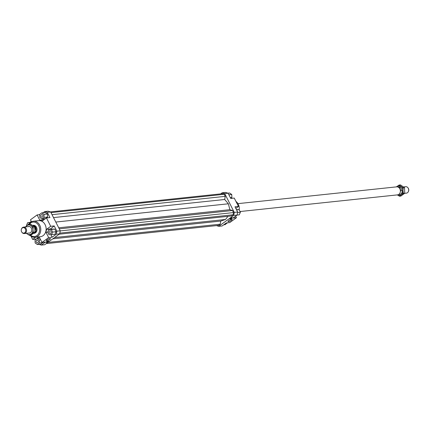 <?xml version="1.0" encoding="UTF-8"?>
<svg xmlns="http://www.w3.org/2000/svg" width="430" height="430" viewBox="0 0 430 430"><rect width="100%" height="100%" fill="white"/><g stroke="black" fill="none" stroke-linecap="round" stroke-linejoin="round"><path stroke-width="0.64" d="M404.684 193.306L406.393 193.129A3.23 2.628 -96 0 0 407.473 192.704A3.23 2.628 -96 0 0 408.366 191.581A3.23 2.628 -96 0 0 408.274 188.302A3.23 2.628 -96 0 0 407.968 187.808A3.23 2.628 -96 0 0 405.716 186.706L403.641 186.926M399.513 188.254A3.934 3.204 84 0 1 399.535 188.286A3.934 3.204 84 0 1 399.905 188.883A3.934 3.204 84 0 1 400.018 192.876A3.934 3.204 84 0 1 400.007 192.909M402.27 190.603L400.642 190.775A3.934 3.204 -96 0 0 400.137 188.861A3.934 3.204 -96 0 0 398.943 187.448L400.577 187.276L402.27 190.603A3.934 3.204 84 0 1 399.475 194.57L398.239 194.699M237.94 203.643L396.675 186.851A4.037 3.284 84 0 1 399.491 188.227A4.037 3.284 84 0 1 399.873 188.845A4.037 3.284 84 0 1 399.991 192.941A4.037 3.284 84 0 1 397.524 194.876L240.048 211.533M32.691 225.363A4.037 3.284 84 0 1 35.674 227.368A4.037 3.284 84 0 1 33.626 233.356M32.863 225.481A3.934 3.204 84 0 1 35.507 227.432A3.934 3.204 84 0 1 33.879 233.151M21.564 228.83A3.23 2.628 84 0 1 21.634 228.679A3.23 2.628 84 0 1 22.527 227.551A3.23 2.628 84 0 1 23.607 227.126A3.23 2.628 84 0 1 26.165 228.722A3.23 2.628 84 0 1 25.365 233.125A3.23 2.628 84 0 1 24.284 233.549A3.23 2.628 84 0 1 22.032 232.447A3.23 2.628 84 0 1 21.935 232.313M34.427 226.728L34.078 226.046L35.443 227.438L35.776 229.373L34.878 229.464M408.065 187.942A2.763 2.247 84 0 1 408.161 188.066A2.763 2.247 84 0 1 408.5 191.291A2.763 2.247 84 0 1 408.435 191.425M24.693 232.77A2.763 2.247 -96 0 0 25.381 229.002A2.763 2.247 -96 0 0 22.263 228.002A2.763 2.247 -96 0 0 21.5 228.964A2.763 2.247 -96 0 0 21.839 232.189A2.763 2.247 -96 0 0 24.693 232.77M397.411 186.878L398.648 186.744A3.934 3.204 84 0 1 400.577 187.276M35.776 229.373L34.567 227.008M33.674 226.089L34.078 226.046M32.68 225.358L33.309 225.293A4.037 3.284 84 0 1 36.507 227.282A4.037 3.284 84 0 1 34.158 233.313L33.605 233.372M49.966 238.516A2.338 0.581 -27 0 1 50.439 238.623A2.338 0.581 -27 0 1 49.197 239.881A2.338 0.581 -27 0 1 46.746 240.859A2.338 0.581 -27 0 1 46.268 240.752A2.338 0.581 -27 0 1 47.515 239.494A2.338 0.581 -27 0 1 49.966 238.516M231.695 219.289A2.338 0.581 -27 0 1 232.173 219.402A2.338 0.581 -27 0 1 230.931 220.654A2.338 0.581 -27 0 1 228.48 221.633A2.338 0.581 -27 0 1 228.002 221.525A2.338 0.581 -27 0 1 229.249 220.267A2.338 0.581 -27 0 1 231.695 219.289M48.16 241.133A1.311 0.322 -27 0 1 48.429 241.192A1.311 0.322 -27 0 1 47.73 241.897A1.311 0.322 -27 0 1 46.359 242.445A1.311 0.322 -27 0 1 46.091 242.386A1.311 0.322 -27 0 1 46.789 241.681A1.311 0.322 -27 0 1 48.16 241.133M46.628 241.784A1.311 0.322 153 0 0 47.628 241.273M232.082 217.704A1.311 0.322 -27 0 1 232.35 217.763A1.311 0.322 -27 0 1 231.652 218.467A1.311 0.322 -27 0 1 230.281 219.015A1.311 0.322 -27 0 1 230.012 218.956A1.311 0.322 -27 0 1 230.711 218.252A1.311 0.322 -27 0 1 232.082 217.704M230.55 218.354A1.311 0.322 153 0 0 231.55 217.843M38.168 240.8A1.36 1.107 84 0 1 36.297 242.165A1.36 1.107 84 0 1 38.168 240.8M49.536 230.91A1.36 1.107 84 0 1 50.735 233.264A1.36 1.107 84 0 1 49.536 230.91M40.947 216.57A1.36 1.107 84 0 1 42.817 215.21A1.36 1.107 84 0 1 40.947 216.57M27.891 224.96A1.36 1.107 84 0 1 29.068 223.939M33.352 221.23L38.705 220.66A8.068 6.568 84 0 1 45.107 224.643A8.068 6.568 84 0 1 40.404 236.71L35.045 237.279A8.068 6.568 -96 0 0 39.748 225.212A8.068 6.568 -96 0 0 33.352 221.23A8.068 6.568 -96 0 0 28.778 224.395M30.057 235.296A8.068 6.568 -96 0 0 35.045 237.279M29.374 224.164A7.262 5.912 84 0 1 38.727 225.664A7.262 5.912 84 0 1 37.926 234.64A7.262 5.912 84 0 1 30.546 235.242M235.941 201.412A8.068 6.568 84 0 1 238.258 204.212A8.068 6.568 84 0 1 239.209 209.888M237.113 215.054L237.666 212.028L234.285 212.382L233.737 215.414L237.113 215.054L232.952 218.085L236.446 217.714L229.787 222.568L226.293 222.939L222.127 225.97L218.752 226.325L216.516 225.605M237.666 212.028L235 206.803L238.494 206.432L235.812 208.389M233.737 215.414L218.752 226.325M56.314 234.183L59.689 233.823L60.243 230.797L56.862 231.152L56.314 234.183L52.148 237.215L48.654 237.58L41.995 242.434L39.334 237.209L38.437 236.919M41.995 242.434L45.489 242.063L41.328 245.095L38.963 244.337M29.804 222.444L31.266 221.38M31.476 221.783L30.46 219.789L37.12 214.941L39.7 214.667M43.156 212.721L44.774 211.538L47.278 212.345L50.654 211.985L48.155 211.184L44.774 211.538M60.243 230.797L50.654 211.985M41.328 245.095L44.704 244.734L59.689 233.823M47.278 212.345L49.939 217.569L46.445 217.94L50.702 226.298L54.202 225.927L56.862 231.152M42.785 218.827L43.704 219.934M47.461 214L45.263 212.495L41.769 212.866L39.689 214.382L39.802 217.408L41.995 218.913L45.489 218.542L47.574 217.026L47.461 214L43.962 214.371L41.769 212.866M54.202 225.927L49.966 229.351M50.036 228.959L46.542 229.33L45.994 232.356L47.709 232.173M48.654 237.58L45.994 232.356M50.869 234.705L52.148 237.215M43.274 219.794L39.78 220.165L42.285 220.972L46.445 217.94M228.077 193.221L225.578 192.414L222.197 192.769L224.702 193.575L228.077 193.221L230.743 198.445L234.237 198.074L238.494 206.432M220.665 193.887L222.197 192.769M235.64 216.129L236.446 217.714M38.904 237.07L36.163 239.064L32.669 239.435L30.965 236.097M37.346 244.509L39.426 242.988L39.313 239.967L37.12 238.462L35.034 239.978L35.147 242.998L37.346 244.509L40.839 244.138L42.909 242.337M230.706 198.375L231.867 197.531L231.754 194.505L229.561 193L227.938 193.172M231.867 197.531L230.356 197.687M231.754 194.505L228.889 194.811M236.441 209.625L239.064 209.598L240.397 212.216L237.575 212.511M239.064 209.598L236.564 209.867M240.397 212.216L239.257 214.833L237.102 215.064M227.207 222.842L225.137 224.643L223.75 224.788M227.217 223.127L225.831 223.272M30.138 222.702L27.649 222.67L26.509 225.293L26.746 225.761M27.649 222.67L30.541 222.364M41.995 218.913L44.075 217.397L47.574 217.026M44.075 217.397L43.962 214.371M39.78 220.165L37.12 214.941M56.099 231.711L54.766 229.093L52.299 229.104L48.805 229.47L47.666 232.093L48.998 234.705L54.959 234.328L56.099 231.711L52.605 232.082L51.272 229.464L54.766 229.093M51.272 229.464L48.805 229.47M51.466 234.699L52.605 232.082M46.542 229.33L50.702 226.298M32.669 239.435L35.728 237.204M39.426 242.988L42.919 242.622M39.313 239.967L40.667 239.822M37.12 238.462L39.823 238.177M46.241 243.617L218.558 225.39L220.198 224.197L220.767 221.058L225.53 219.467L227.954 216.349M225.53 219.467L54.572 237.548M59.818 233.114L233.13 214.78L231.49 215.973L59.173 234.2M233.13 214.78L233.528 212.576L60.221 230.91M233.528 212.576L232.479 210.523L59.249 228.851M232.479 210.523L229.883 209.689L58.711 227.798M229.883 209.689L228.373 203.793L55.787 222.052M224.702 193.575L234.285 212.382M228.373 203.793L224.686 199.488L225.255 196.349L224.213 194.29L222.391 193.704L50.391 211.899M224.686 199.488L53.514 217.596M225.255 196.349L52.025 214.672M224.213 194.29L50.977 212.619M220.198 224.197L47.88 242.429M220.767 221.058L52.825 238.822M29.53 235.35L27.251 233.984A4.843 3.94 -96 0 0 31.202 233.974A4.843 3.94 -96 0 0 33.019 229.787L33.373 232.549L29.53 235.35L30.895 235.205L34.739 232.404L34.884 229.588L34.529 226.825L30.482 224.046L29.116 224.191L33.169 226.97L33.019 229.787A4.843 3.94 -96 0 0 32.401 227.368A4.843 3.94 -96 0 0 30.89 225.605A4.843 3.94 -96 0 0 26.945 225.616A4.843 3.94 -96 0 0 25.811 226.895M28.074 226.653A3.327 2.709 84 0 1 31.363 228.126A3.327 2.709 84 0 1 31.374 231.679A3.327 2.709 84 0 1 28.751 233.076M26.488 233.313A4.843 3.94 -96 0 0 27.251 233.984L26.359 233.329M25.268 226.992L29.116 224.191M34.529 226.825L33.169 226.97M34.739 232.404L33.373 232.549M396.395 186.883L399.104 185.05L403.157 187.829L403.012 190.646A4.843 3.94 -96 0 0 402.394 188.232A4.843 3.94 -96 0 0 400.884 186.464A4.843 3.94 -96 0 0 396.933 186.475A4.843 3.94 -96 0 0 396.471 186.873M397.32 194.898A4.843 3.94 -96 0 0 401.195 194.838L399.518 196.209L400.884 196.064L404.732 193.263L404.522 187.684L400.47 184.905L399.104 185.05M401.195 194.838A4.843 3.94 -96 0 0 403.012 190.646L403.367 193.409L401.195 194.838M399.518 196.209L397.245 194.849M403.367 193.409L404.732 193.263M403.157 187.829L404.522 187.684M24.284 233.549L30.068 232.936M408.5 191.291L408.366 191.581M21.5 228.964L21.634 228.679M23.607 227.126L29.39 226.519"/></g></svg>
